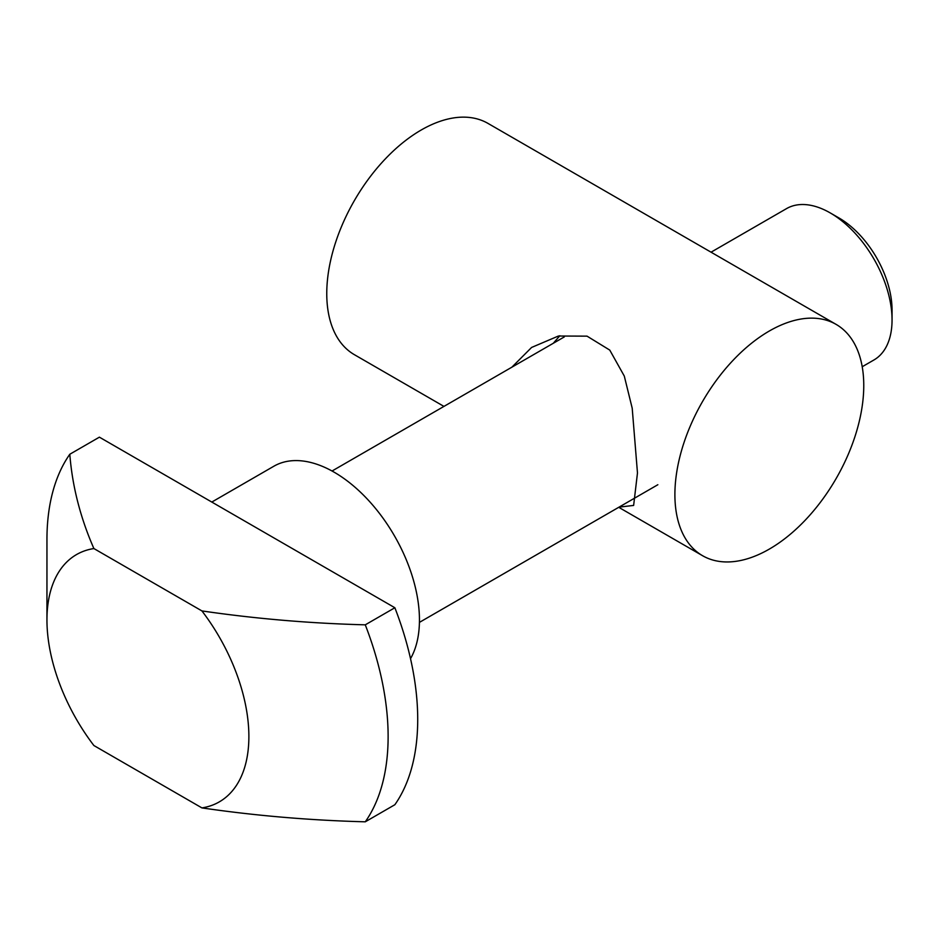 <?xml version="1.0" encoding="UTF-8"?>
<svg xmlns="http://www.w3.org/2000/svg" width="939" height="939" viewBox="0 0 939 939"><rect width="100%" height="100%" fill="white"/><g stroke="black" fill="none" stroke-linecap="round" stroke-linejoin="round"><path stroke-width="1.41" d="M862.213 366.738L873.951 359.966A87.386 50.46 -120 0 0 892.05 319.953A87.386 50.46 -120 0 0 830.252 212.93L830.252 212.93A87.386 50.46 -120 0 0 786.565 208.599L711.046 252.192M892.05 319.953L892.05 309.905A75.085 43.347 -120 0 0 838.961 217.954L830.252 212.93L838.961 217.954M410.519 658.673A120.626 69.639 -120 0 0 419.451 619.94A120.626 69.639 -120 0 0 366.809 498.55A120.626 69.639 -120 0 0 273.848 466.237L211.803 502.06M69.803 454.253L99.393 437.163L394.861 607.744A241.241 139.289 60 0 1 417.714 719.427A241.241 139.289 60 0 1 394.861 804.723L365.271 821.813C310.011 820.369 255.561 815.733 201.932 807.904L93.888 745.531A142.775 82.432 -120 0 1 46.95 619.94L46.95 539.538A241.241 139.289 60 0 1 69.803 454.253C72.303 486.156 80.331 517.589 93.888 548.552L201.932 610.925C255.561 618.754 310.011 623.39 365.271 624.834A241.241 139.289 60 0 1 388.124 736.516A241.241 139.289 60 0 1 365.271 821.813M394.861 607.744L365.271 624.834M201.932 610.925A142.775 82.432 60 0 1 201.932 807.904M93.888 548.552A142.775 82.432 -120 0 0 46.95 619.94M836.109 324.389A133.549 77.104 120 0 0 733.195 360.177A133.549 77.104 120 0 0 674.895 494.571A133.549 77.104 120 0 0 702.56 555.7A133.549 77.104 120 0 0 805.474 519.924A133.549 77.104 120 0 0 863.763 385.53A133.549 77.104 120 0 0 836.109 324.389L487.975 123.396A133.549 77.104 120 0 0 385.06 159.184A133.549 77.104 120 0 0 326.76 293.578A133.549 77.104 120 0 0 354.426 354.707L443.947 406.399M511.896 367.172L531.603 347.442L558.435 336.021L587.039 336.15L609.763 350.094L624.294 376.081L632.205 408.219L637.475 472.963L633.637 505.428L619.047 507.13M553.282 343.287L559.855 335.728M332.042 471.014L564.292 336.925M419.428 622.381L657.852 484.724M618.731 507.306L702.56 555.7"/></g></svg>
